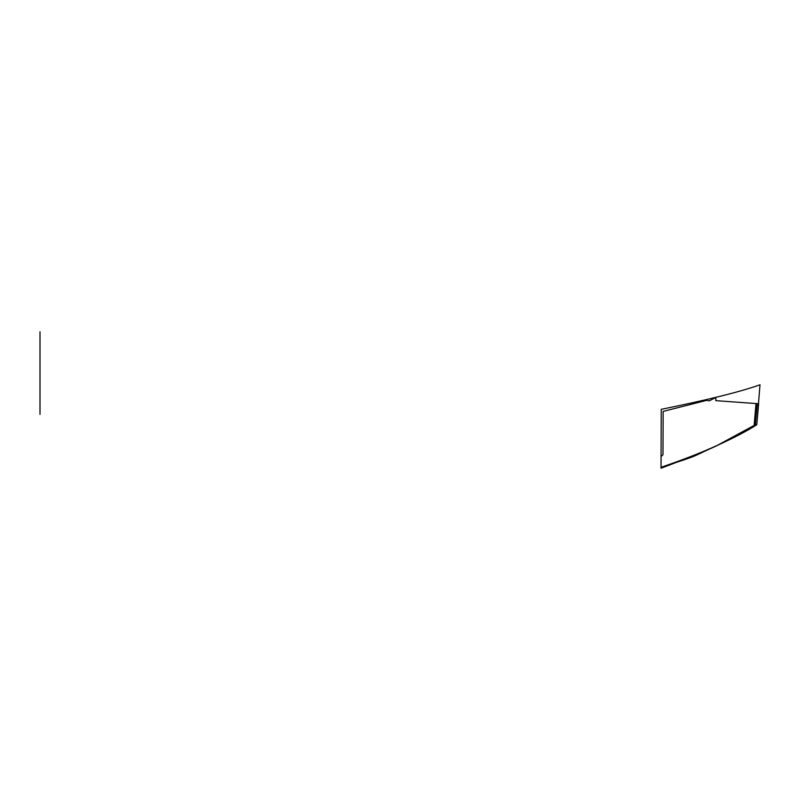 <?xml version="1.0" encoding="UTF-8"?>
<svg xmlns="http://www.w3.org/2000/svg" width="800" height="800" viewBox="0 0 800 800"><rect width="100%" height="100%" fill="white"/><g stroke="black" fill="none" stroke-linecap="round" stroke-linejoin="round"><path stroke-width="1.2" d="M754.15 425.4L755.99 404.05L757.17 404.05L755.99 404.05L754.15 425.4L755.29 424.82L754.15 425.4L755.99 404.05L757.17 404.05L755.29 424.82L757.17 404.05L755.29 424.82L754.15 425.4C734.39 438.88 703.36 452.84 661.06 467.3L661.08 456.61L662.98 454.7L663.15 411.4L706.69 400.35L709.21 400.84L715.86 397.49L715.83 400.65L758.64 403.74L756.83 424.06L755.29 424.82L757.17 404.05L755.99 404.05L757.17 404.05L755.99 404.05L754.15 425.4L715.99 446.1C688.4 458.39 702.63 453.99 661.06 467.3L661.08 456.61L662.98 454.7L663.15 411.4L706.69 400.35L709.21 400.84L715.86 397.49L715.83 400.65L758.64 403.74L756.83 424.06L754.15 425.4L755.99 404.05L754.15 425.4L715.99 446.1C688.4 458.39 702.63 453.99 661.06 467.3L661.08 456.61L662.98 454.7L663.15 411.4L706.69 400.35L709.21 400.84L715.86 397.49L715.83 400.65L758.64 403.74L756.83 424.06L755.29 424.82L757.17 404.05L755.29 424.82M661.24 409.33L661.02 468.23C705.58 451.59 737.49 437.1 756.75 424.76L760 384.79C740.46 391.77 707.54 399.96 661.24 409.33M40 331.77L40 381.06L40 331.77M40 371.34L40 414.4L40 371.34"/></g></svg>
